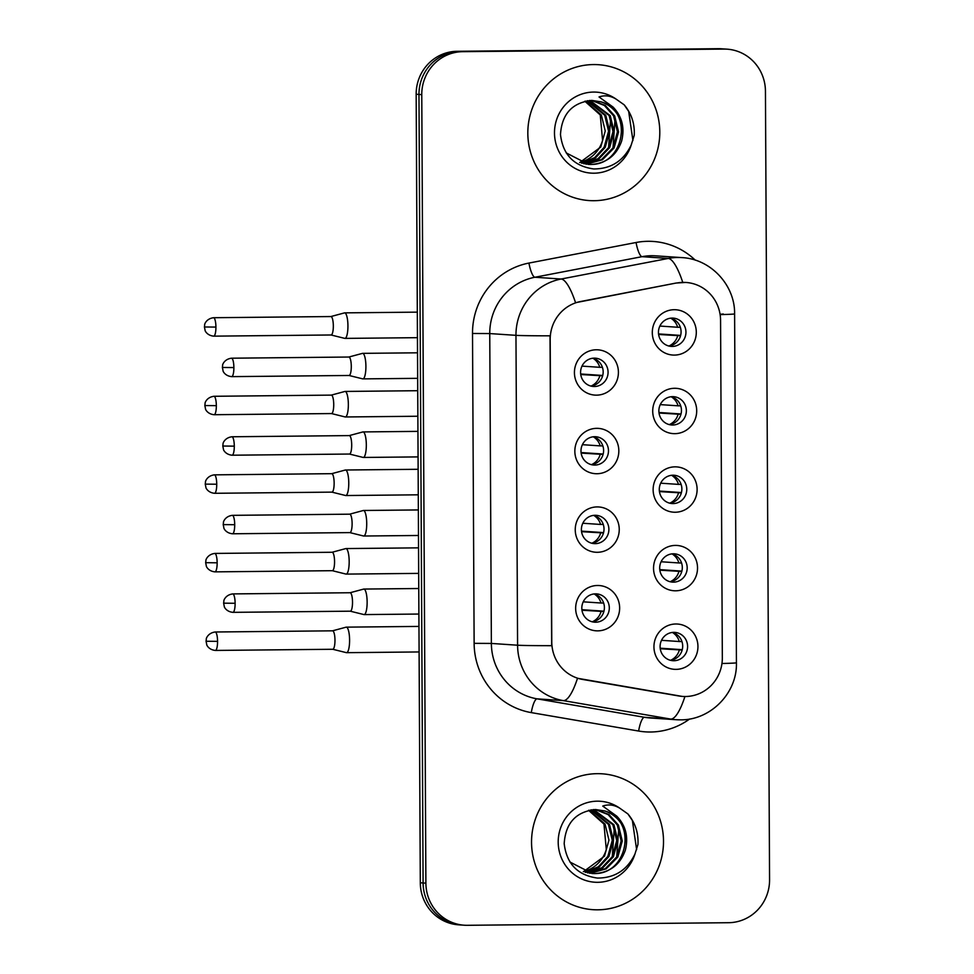<?xml version="1.0" encoding="UTF-8"?>
<svg xmlns="http://www.w3.org/2000/svg" width="974" height="974" viewBox="0 0 974 974"><rect width="100%" height="100%" fill="white"/><g stroke="black" fill="none" stroke-linecap="round" stroke-linejoin="round"><path stroke-width="1.46" d="M596.952 473.729A22.694 21.988 -86.1 0 1 574.843 451.254A22.694 21.988 -86.1 0 1 596.709 428.341A22.694 21.988 -86.1 0 1 618.831 450.816A22.694 21.988 -86.1 0 1 596.952 473.729M594.664 436.705A14.184 13.746 93.9 0 0 580.991 450.499A14.184 13.746 93.9 0 0 594.81 465.073A14.184 13.746 93.9 0 0 608.47 451.291A14.184 13.746 93.9 0 0 594.664 436.705M597.366 552.295A22.694 21.988 -86.1 0 1 575.244 529.819A22.694 21.988 -86.1 0 1 597.123 506.918A22.694 21.988 -86.1 0 1 619.245 529.381A22.694 21.988 -86.1 0 1 597.366 552.295M595.077 515.283A14.184 13.746 93.9 0 0 581.405 529.065A14.184 13.746 93.9 0 0 595.224 543.65A14.184 13.746 93.9 0 0 608.884 529.856A14.184 13.746 93.9 0 0 595.077 515.283M597.768 630.86A22.694 21.988 -86.1 0 1 575.658 608.397A22.694 21.988 -86.1 0 1 597.537 585.484A22.694 21.988 -86.1 0 1 619.647 607.959A22.694 21.988 -86.1 0 1 597.768 630.86M595.479 593.848A14.184 13.746 93.9 0 0 581.819 607.642A14.184 13.746 93.9 0 0 595.638 622.216A14.184 13.746 93.9 0 0 609.298 608.433A14.184 13.746 93.9 0 0 595.479 593.848M596.538 395.152A22.694 21.988 -86.1 0 1 574.429 372.689A22.694 21.988 -86.1 0 1 596.307 349.776A22.694 21.988 -86.1 0 1 618.417 372.251A22.694 21.988 -86.1 0 1 596.538 395.152M594.25 358.14A14.184 13.746 93.9 0 0 580.589 371.934A14.184 13.746 93.9 0 0 594.396 386.508A14.184 13.746 93.9 0 0 608.068 372.713A14.184 13.746 93.9 0 0 594.25 358.14M674.824 433.661A22.694 21.988 -86.1 0 1 652.714 411.198A22.694 21.988 -86.1 0 1 674.592 388.285A22.694 21.988 -86.1 0 1 696.702 410.76A22.694 21.988 -86.1 0 1 674.824 433.661M672.535 396.649A14.184 13.746 93.9 0 0 658.874 410.431A14.184 13.746 93.9 0 0 672.693 425.017A14.184 13.746 93.9 0 0 686.353 411.223A14.184 13.746 93.9 0 0 672.535 396.649M675.238 512.239A22.694 21.988 -86.1 0 1 653.128 489.764A22.694 21.988 -86.1 0 1 675.006 466.85A22.694 21.988 -86.1 0 1 697.116 489.325A22.694 21.988 -86.1 0 1 675.238 512.239M672.949 475.215A14.184 13.746 93.9 0 0 659.288 489.009A14.184 13.746 93.9 0 0 673.095 503.582A14.184 13.746 93.9 0 0 686.767 489.8A14.184 13.746 93.9 0 0 672.949 475.215M675.652 590.804A22.694 21.988 -86.1 0 1 653.542 568.329A22.694 21.988 -86.1 0 1 675.42 545.416A22.694 21.988 -86.1 0 1 697.53 567.891A22.694 21.988 -86.1 0 1 675.652 590.804M673.363 553.792A14.184 13.746 93.9 0 0 659.69 567.574A14.184 13.746 93.9 0 0 673.509 582.148A14.184 13.746 93.9 0 0 687.181 568.366A14.184 13.746 93.9 0 0 673.363 553.792M676.066 669.369A22.694 21.988 -86.1 0 1 653.944 646.906A22.694 21.988 -86.1 0 1 675.822 623.993A22.694 21.988 -86.1 0 1 697.944 646.468A22.694 21.988 -86.1 0 1 676.066 669.369M673.777 632.357A14.184 13.746 93.9 0 0 660.104 646.139A14.184 13.746 93.9 0 0 673.923 660.725A14.184 13.746 93.9 0 0 687.583 646.931A14.184 13.746 93.9 0 0 673.777 632.357M674.422 355.096A22.694 21.988 -86.1 0 1 652.3 332.621A22.694 21.988 -86.1 0 1 674.178 309.708A22.694 21.988 -86.1 0 1 696.3 332.183A22.694 21.988 -86.1 0 1 674.422 355.096M672.133 318.084A14.184 13.746 93.9 0 0 658.461 331.866A14.184 13.746 93.9 0 0 672.279 346.44A14.184 13.746 93.9 0 0 685.939 332.658A14.184 13.746 93.9 0 0 672.133 318.084M676.808 283.032A38.303 37.109 -86.1 0 1 683.249 282.387A38.303 37.109 -86.1 0 1 686.037 282.472A38.303 37.109 -86.1 0 1 720.565 320.312L722.331 657.852A38.303 37.109 -86.1 0 1 682.628 696.434A38.303 37.109 -86.1 0 1 678.963 695.996L582.647 679.45A38.303 37.109 -86.1 0 1 551.783 642.036L550.188 339.512A38.303 37.109 -86.1 0 1 580.662 301.502L676.297 283.008L685.684 282.448M670.696 318.169A14.184 13.746 -86.1 0 1 668.809 346.026M672.34 632.455A14.184 13.746 -86.1 0 1 670.465 660.299M671.926 553.877A14.184 13.746 -86.1 0 1 670.051 581.734M671.524 475.312A14.184 13.746 -86.1 0 1 669.637 503.156M671.11 396.747A14.184 13.746 -86.1 0 1 669.223 424.591M592.813 358.237A14.184 13.746 -86.1 0 1 590.938 386.081M594.055 593.945A14.184 13.746 -86.1 0 1 592.168 621.789M593.641 515.368A14.184 13.746 -86.1 0 1 591.754 543.224M593.227 436.802A14.184 13.746 -86.1 0 1 591.352 464.659M593.458 64.564A68.083 65.976 93.9 0 0 527.859 130.735A68.083 65.976 93.9 0 0 589.221 200.571A68.083 65.976 93.9 0 0 594.164 200.705A68.083 65.976 93.9 0 0 659.763 134.534A68.083 65.976 93.9 0 0 598.401 64.698A68.083 65.976 93.9 0 0 593.458 64.564A68.083 65.976 93.9 0 0 527.859 130.735A68.083 65.976 93.9 0 0 589.221 200.571A68.083 65.976 93.9 0 0 594.164 200.705A68.083 65.976 93.9 0 0 659.763 134.534A68.083 65.976 93.9 0 0 598.401 64.698A68.083 65.976 93.9 0 0 593.458 64.564M597.172 773.673A68.083 65.976 93.9 0 0 531.573 839.844A68.083 65.976 93.9 0 0 592.935 909.679A68.083 65.976 93.9 0 0 597.878 909.813A68.083 65.976 93.9 0 0 663.477 843.642A68.083 65.976 93.9 0 0 602.115 773.806A68.083 65.976 93.9 0 0 597.172 773.673A68.083 65.976 93.9 0 0 531.573 839.844A68.083 65.976 93.9 0 0 592.935 909.679A68.083 65.976 93.9 0 0 597.878 909.813A68.083 65.976 93.9 0 0 663.477 843.642A68.083 65.976 93.9 0 0 602.115 773.806A68.083 65.976 93.9 0 0 597.172 773.673M727.067 49.163L721.478 48.785A42.552 41.237 93.9 0 0 718.386 48.7L457.183 51.293A42.552 41.237 93.9 0 0 416.166 94.259L420.305 882.785L423.093 882.98A42.552 41.237 93.9 0 0 461.469 925.02A42.552 41.237 93.9 0 1 423.093 882.98L418.966 94.441L423.093 882.98L425.894 883.162A42.552 41.237 93.9 0 0 464.269 925.215A42.552 41.237 93.9 0 0 467.362 925.3L728.552 922.707A42.552 41.237 93.9 0 0 769.57 879.741L765.442 91.215A42.552 41.237 93.9 0 0 727.067 49.163A42.552 41.237 93.9 0 0 723.974 49.077L462.784 51.671A42.552 41.237 93.9 0 0 421.766 94.636L425.894 883.162M457.183 51.293L459.984 51.488A42.552 41.237 93.9 0 0 418.966 94.441A42.552 41.237 93.9 0 1 459.984 51.488L721.186 48.895L462.784 51.671M724.279 48.98A42.552 41.237 93.9 0 0 721.186 48.895A42.552 41.237 93.9 0 1 724.279 48.98M682.153 696.398L577.509 678.281A49.65 12.199 99.7 0 1 563.325 700.623A56.736 54.982 -86.1 0 1 517.584 645.214A49.65 0.925 179.7 0 0 551.649 645.689L550.03 335.823A49.65 0.925 -0.3 0 1 515.964 335.336A56.736 54.982 -86.1 0 1 561.109 279.027A49.65 11.883 79.1 0 1 575.549 302.695L676.297 283.008M420.305 882.785A42.552 41.237 93.9 0 0 458.669 924.837L464.269 925.215M680.619 335.409L658.546 333.912M659.873 326.047L677.636 327.252A15.608 15.121 93.9 0 0 670.855 318.218M680.522 335.774L658.619 334.472M668.98 346.001A15.608 15.121 93.9 0 0 677.685 335.762M344.589 338.319A12.772 3.141 -90.6 0 0 344.723 338.368A12.772 3.141 -90.6 0 0 344.869 338.392A12.772 3.141 -90.6 0 0 344.918 338.392A12.772 3.141 -90.6 0 0 347.937 325.84A12.772 3.141 -90.6 0 0 344.735 312.861A12.772 3.141 -90.6 0 0 344.674 312.861A12.772 3.141 -90.6 0 0 344.467 312.897L330.88 316.55M331.002 334.971A9.216 2.277 -90.6 0 0 331.099 334.983A9.216 2.277 -90.6 0 0 331.136 334.983A9.216 2.277 -90.6 0 0 333.327 325.925A9.216 2.277 -90.6 0 0 331.002 316.55A9.216 2.277 -90.6 0 0 330.953 316.55A9.216 2.277 -90.6 0 0 330.819 316.562M677.636 327.252L680.302 327.264M602.748 375.465L580.662 373.979M581.989 366.114L599.765 367.308A15.608 15.121 93.9 0 0 592.983 358.274M602.65 375.83L580.735 374.527M591.096 386.057A15.608 15.121 93.9 0 0 599.801 375.818M362.547 378.813A12.772 3.141 -90.6 0 0 362.681 378.862A12.772 3.141 -90.6 0 0 362.827 378.874A12.772 3.141 -90.6 0 0 362.888 378.886A12.772 3.141 -90.6 0 0 365.907 366.334A12.772 3.141 -90.6 0 0 362.693 353.355A12.772 3.141 -90.6 0 0 362.632 353.355A12.772 3.141 -90.6 0 0 362.438 353.379L348.85 357.032M348.96 375.453A9.216 2.277 -90.6 0 0 349.057 375.465A9.216 2.277 -90.6 0 0 349.106 375.477A9.216 2.277 -90.6 0 0 351.285 366.407A9.216 2.277 -90.6 0 0 348.96 357.032A9.216 2.277 -90.6 0 0 348.923 357.032A9.216 2.277 -90.6 0 0 348.777 357.056M599.765 367.308L602.431 367.32M681.033 413.974L658.948 412.489M660.287 404.612L678.05 405.817A15.608 15.121 93.9 0 0 671.269 396.783M680.936 414.34L659.021 413.037M669.394 424.567A15.608 15.121 93.9 0 0 678.099 414.327M344.991 416.896A12.772 3.141 -90.6 0 0 345.137 416.945A12.772 3.141 -90.6 0 0 345.271 416.957A12.772 3.141 -90.6 0 0 345.332 416.969A12.772 3.141 -90.6 0 0 348.351 404.417A12.772 3.141 -90.6 0 0 345.137 391.438A12.772 3.141 -90.6 0 0 345.076 391.438A12.772 3.141 -90.6 0 0 344.881 391.463L331.294 395.115M331.404 413.536A9.216 2.277 -90.6 0 0 331.513 413.56A9.216 2.277 -90.6 0 0 331.55 413.56A9.216 2.277 -90.6 0 0 333.729 404.49A9.216 2.277 -90.6 0 0 331.416 395.115A9.216 2.277 -90.6 0 0 331.367 395.115A9.216 2.277 -90.6 0 0 331.221 395.14M678.05 405.817L680.716 405.829M681.447 492.552L659.361 491.054M660.689 483.189L678.464 484.382A15.608 15.121 93.9 0 0 671.683 475.349M681.35 492.917L659.435 491.602M669.808 503.144A15.608 15.121 93.9 0 0 678.513 492.893M345.405 495.462A12.772 3.141 -90.6 0 0 345.551 495.51A12.772 3.141 -90.6 0 0 345.685 495.535A12.772 3.141 -90.6 0 0 345.746 495.535A12.772 3.141 -90.6 0 0 348.765 482.982A12.772 3.141 -90.6 0 0 345.551 470.004A12.772 3.141 -90.6 0 0 345.49 470.004A12.772 3.141 -90.6 0 0 345.295 470.028L331.708 473.681M331.817 492.113A9.216 2.277 -90.6 0 0 331.915 492.126A9.216 2.277 -90.6 0 0 331.964 492.126A9.216 2.277 -90.6 0 0 334.143 483.055A9.216 2.277 -90.6 0 0 331.817 473.693A9.216 2.277 -90.6 0 0 331.781 473.681A9.216 2.277 -90.6 0 0 331.635 473.705M678.464 484.382L681.13 484.407M681.861 571.117L659.775 569.62M661.102 561.755L678.878 562.96A15.608 15.121 93.9 0 0 672.097 553.926M681.763 571.482L659.848 570.18M670.209 581.709A15.608 15.121 93.9 0 0 678.915 571.47M345.819 574.039A12.772 3.141 -90.6 0 0 345.953 574.076A12.772 3.141 -90.6 0 0 346.099 574.1A12.772 3.141 -90.6 0 0 346.16 574.1A12.772 3.141 -90.6 0 0 349.179 561.548A12.772 3.141 -90.6 0 0 345.965 548.569A12.772 3.141 -90.6 0 0 345.904 548.569A12.772 3.141 -90.6 0 0 345.709 548.606L332.122 552.258M332.231 570.679A9.216 2.277 -90.6 0 0 332.329 570.691A9.216 2.277 -90.6 0 0 332.377 570.691A9.216 2.277 -90.6 0 0 334.557 561.633A9.216 2.277 -90.6 0 0 332.231 552.258A9.216 2.277 -90.6 0 0 332.195 552.258A9.216 2.277 -90.6 0 0 332.049 552.27M678.878 562.96L681.544 562.972M682.263 649.682L660.189 648.197M661.516 640.32L679.28 641.525A15.608 15.121 93.9 0 0 672.498 632.491M682.165 650.048L660.262 648.745M670.623 660.275A15.608 15.121 93.9 0 0 679.328 650.035M346.233 652.604A12.772 3.141 -90.6 0 0 346.367 652.653A12.772 3.141 -90.6 0 0 346.513 652.677A12.772 3.141 -90.6 0 0 346.574 652.677A12.772 3.141 -90.6 0 0 349.593 640.125A12.772 3.141 -90.6 0 0 346.379 627.146A12.772 3.141 -90.6 0 0 346.318 627.146A12.772 3.141 -90.6 0 0 346.111 627.171L332.536 630.823M332.645 649.244A9.216 2.277 -90.6 0 0 332.743 649.268A9.216 2.277 -90.6 0 0 332.791 649.268A9.216 2.277 -90.6 0 0 334.971 640.198A9.216 2.277 -90.6 0 0 332.645 630.823A9.216 2.277 -90.6 0 0 332.609 630.823A9.216 2.277 -90.6 0 0 332.463 630.848M679.28 641.525L681.958 641.537M603.149 454.042L581.076 452.545M582.403 444.68L600.179 445.885A15.608 15.121 93.9 0 0 593.385 436.839M603.064 454.408L581.149 453.105M591.51 464.635A15.608 15.121 93.9 0 0 600.215 454.383M362.961 457.378A12.772 3.141 -90.6 0 0 363.095 457.427A12.772 3.141 -90.6 0 0 363.241 457.451A12.772 3.141 -90.6 0 0 363.302 457.451A12.772 3.141 -90.6 0 0 366.321 444.899A12.772 3.141 -90.6 0 0 363.107 431.92A12.772 3.141 -90.6 0 0 363.046 431.92A12.772 3.141 -90.6 0 0 362.839 431.945L349.264 435.597M349.374 454.018A9.216 2.277 -90.6 0 0 349.471 454.042A9.216 2.277 -90.6 0 0 349.52 454.042A9.216 2.277 -90.6 0 0 351.699 444.972A9.216 2.277 -90.6 0 0 349.374 435.597A9.216 2.277 -90.6 0 0 349.337 435.597A9.216 2.277 -90.6 0 0 349.191 435.622M600.179 445.885L602.845 445.897M603.563 532.608L581.49 531.122M582.817 523.245L600.581 524.45A15.608 15.121 93.9 0 0 593.799 515.416M603.466 532.973L581.563 531.67M591.924 543.2A15.608 15.121 93.9 0 0 600.629 532.961M363.375 535.943A12.772 3.141 -90.6 0 0 363.509 535.992A12.772 3.141 -90.6 0 0 363.655 536.017A12.772 3.141 -90.6 0 0 363.704 536.017A12.772 3.141 -90.6 0 0 366.723 523.464A12.772 3.141 -90.6 0 0 363.521 510.486A12.772 3.141 -90.6 0 0 363.46 510.486A12.772 3.141 -90.6 0 0 363.253 510.51L349.666 514.175M349.788 532.595A9.216 2.277 -90.6 0 0 349.885 532.608A9.216 2.277 -90.6 0 0 349.922 532.608A9.216 2.277 -90.6 0 0 352.113 523.549A9.216 2.277 -90.6 0 0 349.788 514.175A9.216 2.277 -90.6 0 0 349.739 514.175A9.216 2.277 -90.6 0 0 349.605 514.187M600.581 524.45L603.247 524.462M603.977 611.185L581.892 609.687M583.231 601.822L600.995 603.016A15.608 15.121 93.9 0 0 594.213 593.982M603.88 611.538L581.965 610.235M592.338 621.777A15.608 15.121 93.9 0 0 601.043 611.526M363.777 614.521A12.772 3.141 -90.6 0 0 363.923 614.57A12.772 3.141 -90.6 0 0 364.057 614.582A12.772 3.141 -90.6 0 0 364.118 614.594A12.772 3.141 -90.6 0 0 367.137 602.042A12.772 3.141 -90.6 0 0 363.923 589.063A12.772 3.141 -90.6 0 0 363.862 589.063A12.772 3.141 -90.6 0 0 363.667 589.087L350.08 592.74M350.19 611.161A9.216 2.277 -90.6 0 0 350.299 611.173A9.216 2.277 -90.6 0 0 350.336 611.185A9.216 2.277 -90.6 0 0 352.515 602.115A9.216 2.277 -90.6 0 0 350.202 592.74A9.216 2.277 -90.6 0 0 350.153 592.74A9.216 2.277 -90.6 0 0 350.007 592.764M600.995 603.016L603.661 603.028M621.558 141.279A32.069 31.071 93.9 0 0 600.897 101.82L591.754 100.407C572.262 102.587 561.828 113.97 560.476 134.546C562.887 154.72 573.966 166.201 593.726 168.952C611.039 168.928 623.543 160.929 631.237 144.931L634.244 135.313C634.841 123.747 631.493 113.593 624.2 104.839L616.14 99.141C610.442 95.671 604.744 94.953 599.034 96.962L613.096 107.091C622.13 116.6 624.955 127.996 621.558 141.279C616.408 155.633 606.218 163.364 590.987 164.496L588.6 164.423L566.211 152.906M592.034 100.407L605.231 105.375L614.679 115.93L618.563 131.892L614.107 147.938L602.431 159.76L586.385 164.192M600.897 101.82C633.818 110.403 624.675 166.079 589.867 164.411L588.053 164.375M585.435 101.101L601.36 115.029L605.244 130.991L600.788 147.037L579.81 162.536M579.627 162.475A32.069 31.071 93.9 0 0 602.577 140.39L600.252 114.956L584.863 101.235M587.699 100.699L605.804 115.334L609.687 131.295L605.231 147.342L595.491 157.922L581.989 163.255M587.127 100.785L604.696 115.261L608.567 131.222L604.124 147.269L594.627 157.678L581.441 163.096M589.927 100.468L610.248 115.638L614.119 131.6L609.675 147.646L598.937 158.884L584.181 163.802M589.367 100.505L609.14 115.553L613.011 131.527L608.567 147.573L598.085 158.652L583.633 163.681M591.535 100.407L604.391 105.484L613.571 115.857L617.455 131.819L612.999 147.865L601.506 159.578L585.837 164.107M615.044 118.95L612.999 147.878M610.601 118.645L608.555 147.573M624.2 104.839L628.668 111.377L632.917 140.536M625.271 850.399A32.069 31.071 93.9 0 0 604.611 810.928L595.467 809.516C575.975 811.695 565.541 823.079 564.189 843.654C566.6 863.841 577.679 875.309 597.439 878.073C614.752 878.049 627.256 870.038 634.951 854.04L637.958 844.434C638.554 832.855 635.206 822.701 627.913 813.947L619.854 808.25C614.156 804.792 608.458 804.061 602.748 806.082L616.81 816.2C625.844 825.709 628.668 837.104 625.271 850.399C620.121 864.742 609.931 872.473 594.7 873.605L592.314 873.532L569.924 862.014M595.747 809.516L608.945 814.483L618.393 825.039L622.276 841.012L617.82 857.059L606.145 868.881L590.098 873.301M604.611 810.928C637.532 819.511 628.388 875.2 593.58 873.532L591.766 873.495M589.148 810.21L605.073 824.138L608.957 840.112L604.501 856.158L583.523 871.645M583.341 871.584A32.069 31.071 93.9 0 0 606.291 849.498L603.965 824.065L588.576 810.344M591.401 809.808L609.517 824.442L613.401 840.404L608.945 856.45L599.205 867.03L585.703 872.363M590.841 809.893L608.409 824.369L612.281 840.331L607.837 856.377L598.34 866.787L585.155 872.205M593.641 809.577L613.961 824.747L617.833 840.708L613.389 856.755L602.65 867.992L587.894 872.911M593.081 809.625L612.853 824.674L616.725 840.635L612.281 856.682L601.798 867.761L587.346 872.789M595.248 809.516L608.105 814.593L617.285 824.966L621.168 840.927L616.712 856.974L605.219 868.686L589.55 873.215M618.758 828.058L616.712 856.986M614.314 827.754L612.269 856.682M627.913 813.947L632.382 820.485L636.631 849.645M689.653 718.995A70.919 68.728 -86.1 0 1 650.571 732.01A70.919 68.728 -86.1 0 1 638.627 731.048L531.293 712.615A70.919 68.728 -86.1 0 1 474.131 643.339L472.512 333.473A70.919 68.728 -86.1 0 1 528.943 263.065L636.071 242.502A70.919 68.728 -86.1 0 1 695.266 260.155M528.943 263.065A14.184 3.397 -100.9 0 0 534.896 277.249L561.109 279.027L668.237 258.451A56.736 54.982 -86.1 0 1 677.782 257.489A56.736 54.982 -86.1 0 1 681.91 257.611L655.697 255.845A56.736 54.982 93.9 0 0 651.569 255.724A56.736 54.982 93.9 0 0 642.024 256.673L534.896 277.249A56.736 54.982 93.9 0 0 489.752 333.571L491.371 643.437A56.736 54.982 93.9 0 0 537.1 698.857L644.435 717.29A56.736 54.982 93.9 0 0 649.865 717.948L676.078 719.713A56.736 54.982 -86.1 0 1 670.648 719.068L563.325 700.623L537.1 698.857A14.184 3.482 -80.3 0 0 531.293 712.615M682.75 282.363A49.65 11.883 79.1 0 0 668.237 258.451L642.024 256.673A14.184 3.397 -100.9 0 1 636.071 242.502M723.256 313.957A38.303 0.706 179.7 0 1 720.066 314.249M721.953 663.501A49.65 0.925 -0.3 0 0 736.429 662.783L734.603 313.896A49.65 0.925 179.7 0 1 720.127 314.614M474.131 643.339L491.371 643.437L517.584 645.214L515.964 335.336L489.752 333.571L472.512 333.473M684.917 696.52A49.65 12.199 99.7 0 1 670.648 719.068L644.435 717.29A14.184 3.482 -80.3 0 0 638.627 731.048M680.205 719.835A56.736 54.982 -86.1 0 1 676.078 719.713L680.436 719.847C710.728 720.285 737.379 692.843 736.429 662.783M723.974 49.077L718.386 48.7M421.766 94.636L416.166 94.259M215.924 327.081A9.216 2.277 -90.6 0 0 213.562 317.719C205.624 318.754 204.248 325.34 204.698 324.719L204.43 326.984L215.924 327.081A9.216 2.277 -90.6 0 1 213.744 336.152L331.136 334.983M233.882 367.575A9.216 2.277 -90.6 0 0 231.52 358.201C223.594 359.236 222.218 365.822 222.656 365.201L222.389 367.466L233.882 367.575A9.216 2.277 -90.6 0 1 231.702 376.634L349.106 375.477M216.338 405.659A9.216 2.277 -90.6 0 0 213.963 396.284C206.038 397.319 204.662 403.906 205.112 403.297L204.844 405.549L216.338 405.659A9.216 2.277 -90.6 0 1 214.146 414.717L331.55 413.56M216.739 484.224A9.216 2.277 -90.6 0 0 214.377 474.849C206.451 475.884 205.076 482.483 205.514 481.862L205.246 484.127L216.739 484.224A9.216 2.277 -90.6 0 1 214.56 493.294L331.964 492.126M217.153 562.802A9.216 2.277 -90.6 0 0 214.791 553.427C206.865 554.462 205.49 561.048 205.928 560.427L205.66 562.692L217.153 562.802A9.216 2.277 -90.6 0 1 214.974 571.86L332.377 570.691M217.567 641.367A9.216 2.277 -90.6 0 0 215.205 631.992C207.279 633.027 205.891 639.614 206.342 639.005L206.074 641.257L217.567 641.367A9.216 2.277 -90.6 0 1 215.388 650.437L332.791 649.268M234.296 446.141A9.216 2.277 -90.6 0 0 231.934 436.766C224.008 437.801 222.62 444.4 223.07 443.779L222.803 446.031L234.296 446.141A9.216 2.277 -90.6 0 1 232.116 455.211L349.52 454.042M234.71 524.706A9.216 2.277 -90.6 0 0 232.348 515.343C224.41 516.366 223.034 522.965 223.484 522.344L223.216 524.609L234.71 524.706A9.216 2.277 -90.6 0 1 232.53 533.776L349.922 532.608M235.124 603.283A9.216 2.277 -90.6 0 0 232.749 593.909C224.824 594.944 223.448 601.53 223.898 600.921L223.63 603.174L235.124 603.283A9.216 2.277 -90.6 0 1 232.932 612.342L350.336 611.185M616.14 99.141A40.579 39.325 93.9 0 0 593.604 92.067A40.579 39.325 93.9 0 0 554.486 133.024A40.579 39.325 93.9 0 0 594.018 173.202A40.579 39.325 93.9 0 0 631.237 144.931M619.854 808.25A40.579 39.325 93.9 0 0 597.318 801.176A40.579 39.325 93.9 0 0 558.199 842.133A40.579 39.325 93.9 0 0 597.732 882.31A40.579 39.325 93.9 0 0 634.951 854.04M682.628 696.434L682.019 696.386M734.603 313.896C735.139 285.236 710.74 258.914 681.91 257.611M417.444 337.674L344.918 338.392M417.31 312.143L344.674 312.861M331.063 334.983L344.723 338.368M213.562 317.719L330.953 316.55M213.744 336.152C206.732 335.494 204.796 330.186 205.112 330.429L204.43 326.984M417.663 378.338L362.888 378.886M417.529 352.807L362.632 353.355M349.033 375.477L362.681 378.862M231.52 358.201L348.923 357.032M231.702 376.634C224.702 375.988 222.754 370.668 223.083 370.911L222.389 367.466M417.858 416.239L345.332 416.969M417.724 390.708L345.076 391.438M331.477 413.56L345.137 416.945M213.963 396.284L331.367 395.115M214.146 414.717C207.145 414.072 205.197 408.751 205.526 408.995L204.844 405.549M418.272 494.816L345.746 495.535M418.138 469.285L345.49 470.004M331.891 492.126L345.551 495.51M214.377 474.849L331.781 473.681M214.56 493.294C207.559 492.637 205.611 487.317 205.94 487.56L205.246 484.127M418.674 573.382L346.16 574.1M418.54 547.851L345.904 548.569M332.304 570.691L345.953 574.076M214.791 553.427L332.195 552.258M214.974 571.86C207.961 571.202 206.025 565.894 206.354 566.138L205.66 562.692M419.088 651.947L346.574 652.677M418.954 626.416L346.318 627.146M332.718 649.268L346.367 652.653M215.205 631.992L332.609 630.823M215.388 650.437C208.375 649.78 206.439 644.459 206.756 644.703L206.074 641.257M418.065 456.903L363.302 457.451M417.931 431.372L363.046 431.92M349.447 454.042L363.095 457.427M231.934 436.766L349.337 435.597M232.116 455.211C225.104 454.554 223.168 449.233 223.484 449.477L222.803 446.031M418.479 535.481L363.704 536.017M418.345 509.938L363.46 510.486M349.861 532.608L363.509 535.992M232.348 515.343L349.739 514.175M232.53 533.776C225.518 533.119 223.582 527.811 223.898 528.054L223.216 524.609M418.893 614.046L364.118 614.594M418.759 588.515L363.862 589.063M350.263 611.185L363.923 614.57M232.749 593.909L350.153 592.74M232.932 612.342C225.931 611.696 223.983 606.376 224.312 606.619L223.63 603.174"/></g></svg>
